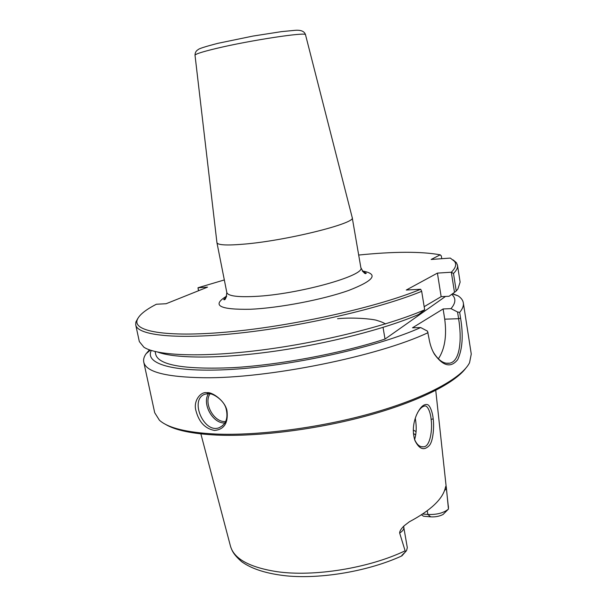 <?xml version="1.0" encoding="UTF-8"?>
<svg xmlns="http://www.w3.org/2000/svg" width="607" height="607" viewBox="0 0 607 607"><rect width="100%" height="100%" fill="white"/><g stroke="black" fill="none" stroke-linecap="round" stroke-linejoin="round"><path stroke-width="0.91" d="M216.927 242.534L216.942 242.671C217.738 245.129 226.912 245.607 244.446 244.097C287.422 240.478 356.779 223.035 352.219 217.594L352.189 217.465M198.58 290.723L198.003 287.748L224.324 279.948M358.684 255.046C394.148 251.45 421.319 251.374 440.204 254.826L441.304 255.896L441.744 258.696M198.003 287.748L207.533 287.134L166.113 303.728L156.378 304.244C145.126 310.025 138.707 315.344 137.114 320.2L135.839 322.089L135.725 324.889C137.432 335.459 176.903 339.966 240.691 332.962C304.342 326.02 381.188 308.06 421.675 291.322L424.68 309.82L418.549 314.525C385.536 328.812 328.144 343.668 274.038 351.301C219.901 358.934 175.476 358.661 157.873 352.136M421.675 291.322L420.681 289.258C379.14 306.497 298.052 325.056 233.627 331.422C169.027 337.871 133.297 331.862 137.114 320.2M420.681 289.258L406.265 290.032L437.412 273.112L451.312 272.224L454.491 292.354L449.051 296.269L441.152 296.656L437.412 273.112M440.204 254.826L431.152 259.462L450.311 258.081L454.522 261.374C456.76 264.341 455.69 267.96 451.312 272.224M445.508 296.444L385.028 339.07L383.04 327.385M438.368 358.851C444.779 349.177 446.896 335.952 444.726 319.176L443.11 308.963L412.502 327.795L420.681 327.552C379.572 346.149 299.365 364.595 237.671 368.988C175.787 373.487 144.185 364.337 151.295 350.474M451.729 294.342C456.123 298.151 455.88 302.916 451.001 308.637L457.557 311.99L458.604 318.698C461.927 338.524 460.372 361.248 449.696 363.183C444.104 364.139 438.793 360.717 433.77 352.902L434.4 354.169C431.835 349.814 430.052 344.67 429.05 338.752L427.518 331.156L420.681 327.552M424.172 306.679L441.152 296.656M385.028 339.07C340.959 353.441 279.174 365.035 232.306 367.698C184.278 369.61 158.753 365.209 155.741 354.488L155.104 351.521M443.11 308.963L451.001 308.637M197.988 287.779L198.466 290.768M137.918 318.288L135.839 322.089M454.491 292.354L456.229 290.996L453.497 273.484L451.35 272.262M453.497 273.484C456.563 270.411 457.898 267.664 457.503 265.251L456.396 262.679L453.095 259.879M208.254 393.715C212.154 392.752 223.755 399.732 226.024 408.428C228.369 417.828 226.161 424.225 219.4 427.601C204.218 434.339 188.906 399.543 204.991 394.171L208.254 393.715L206.805 392.737C200.925 391.333 192.897 400.81 196 410.878C199.043 422.237 205.227 428.754 214.559 430.446C223.968 429.513 228.149 423.261 227.101 411.683C226.054 401.371 211.881 391.416 206.805 392.737M404.899 552.461L401.872 555.891C401.121 556.095 402.32 554.76 405.461 551.884L399.656 533.06C399.573 531.246 401.068 528.818 404.141 525.783L409.368 521.777C430.841 510.343 442.86 498.931 445.401 487.558L445.781 486.328C446.099 485.949 446.32 486.655 446.441 488.46L448.452 509.083C443.641 512.998 436.782 514.797 427.867 514.478L427.245 510.783M433.178 418.838C432.753 413.321 430.029 404.497 426.994 404.543C423.413 404.027 419.885 407.593 416.394 415.241C412.881 424.012 412.396 432.465 414.953 440.583C419.247 449.203 423.974 450.91 429.141 445.697C433.299 441.547 434.255 426.122 433.178 418.838L431.129 419.414C432.647 429.574 430.128 447.23 423.345 446.805C419.733 447.147 416.797 444.643 414.528 439.309L414.482 439.187M417.616 412.593C419.801 408.86 421.948 406.728 424.081 406.197C427.616 404.315 430.644 412.942 431.129 419.414M414.619 439.559C416.417 433.444 416.675 426.584 415.4 418.982L415.279 418.284M458.088 295.859L458.133 295.875C461.153 297.885 462.891 300.215 463.331 302.863C463.794 305.716 462.572 308.887 459.681 312.377L457.557 311.99M434.4 354.169C443.178 366.294 450.948 368.1 457.708 359.594C462.488 349.23 463.445 335.413 460.576 318.151L459.681 312.377M428.064 332.659C378.442 356.256 267.846 378.677 203.724 377.736C165.817 377.099 145.832 371.886 143.76 362.091C143.229 359.458 144.011 356.666 146.112 353.706L149.459 349.852M463.331 302.863L471.26 354.048L469.552 362.736C462.056 377.759 426.918 397.342 374.648 412.426C322.438 427.495 258.643 435.947 215.295 434.028C186.539 432.525 167.911 427.927 159.413 420.219L154.702 412.722L143.76 362.091M433.77 352.902L432.89 351.316M165.157 424.141C174.907 430.196 192.108 433.846 216.745 435.082C257.763 436.911 317.18 429.437 367.508 415.651C417.874 401.842 454.324 383.396 465.599 368.449M448.11 509.417L443.064 514.47C439.445 516.329 435.318 517.126 430.682 516.853L423.527 516.223L421.455 514.819M422.669 514.023L427.867 514.478L430.682 516.853M399.656 533.06C402.669 531.155 404.05 529.243 403.784 527.308L407.305 547.658L406.569 550.549L405.461 551.884M458.08 295.844L452.625 293.697M456.229 290.996L457.875 289.023L460.121 282.126L457.503 265.251M135.725 324.889L139.329 341.582L143.897 347.219C156.735 355.725 201.828 357.698 261.837 349.996C321.771 342.318 388.063 325.671 424.68 309.82M362.766 271.595L366.302 273.142C365.255 274.599 363.441 272.748 360.854 267.611C365.793 275.51 297.453 294.592 254.561 296.451C237.056 297.263 227.8 295.928 226.806 292.453C226.236 298.174 225.205 300.548 223.702 299.577L226.449 296.861M226.699 296.087C211.297 305.404 219.226 309.798 250.479 309.259C279.425 307.977 323.341 299.532 348.934 290.351C374.436 280.381 378.874 273.916 362.25 270.957M195.029 55.305L195.022 55.252C195.287 54.053 202.397 51.777 216.342 48.439C250.221 40.282 307.18 31.693 305.518 34.774L305.533 34.827M460.576 318.151L458.604 318.698L444.726 319.176M208.497 393.723C201.805 403.412 212.45 423.185 224.271 422.98L224.924 422.988M225.698 421.569L224.711 421.584C213.474 421.797 203.459 402.858 210.037 393.867M404.998 550.86C368.897 568.182 313.705 577.06 276.815 571.65C249.31 567.31 233.839 558.736 230.41 545.928L200.879 433.891M435.743 390.362L448.452 507.71M413.413 433.519L415.742 434.9M416.091 431.615L413.291 430.082M444.476 490.684L446.441 488.46M360.854 267.611L352.219 217.594M226.806 292.453L216.942 242.671M352.219 217.579L305.518 34.774C304.433 31.109 300.541 29.66 293.864 30.441L281.542 31.625L252.982 36.071L218.004 43.302C205.454 46.542 198.838 48.651 198.163 49.63C196.099 50.738 195.052 52.612 195.022 55.252L216.934 242.648M454.522 261.374L456.396 262.679M219.4 427.601L222.602 425.712M414.528 439.309L414.953 440.583M423.345 446.805L421.341 446.714M150.331 350.156L146.112 353.706M449.696 363.183L446.039 363.206M230.539 546.391C232.117 551.126 233.809 554.783 241.632 561.68C251.913 569.085 267.05 573.835 287.058 575.929C322.014 579.124 368.464 571.088 401.394 556.111M448.376 506.041L448.482 508.127M385.468 323.986C383.609 322.727 380.839 321.573 377.159 320.519C375.05 319.396 355.133 316.953 337.568 318.721M403.784 527.308L403.807 526.125M452.367 293.887L458.133 295.875"/></g></svg>
